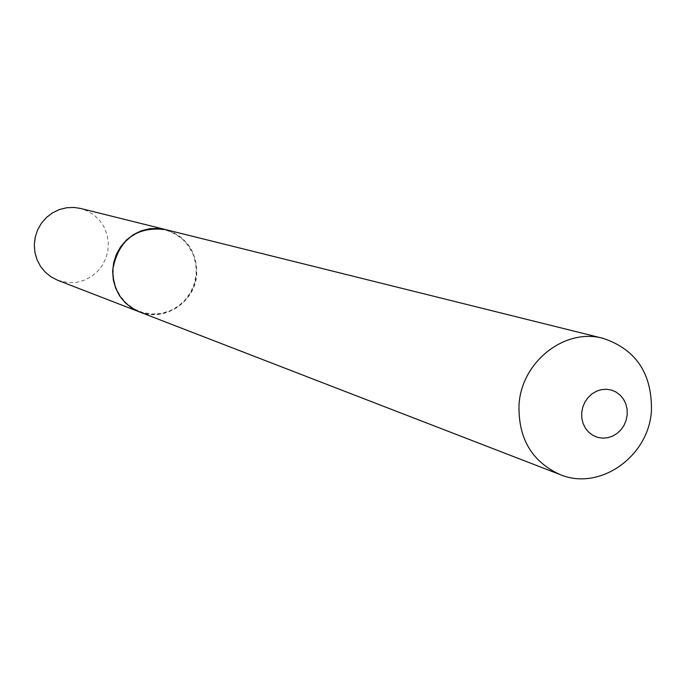<?xml version="1.0" encoding="UTF-8"?>
<svg xmlns="http://www.w3.org/2000/svg" width="686" height="686" viewBox="0 0 686 686"><rect width="100%" height="100%" fill="white"/><g stroke="black" fill="none" stroke-linecap="round" stroke-linejoin="round"><path stroke-width="0.51" stroke-dasharray="3.43 2.57" d="M57.804 280.334L68.823 282.718L76.643 282.315L84.215 280.257L91.212 276.63L97.326 271.613L102.283 265.413L105.858 258.313L107.908 250.622L108.328 242.69L107.119 234.861L104.306 227.478L100.036 220.883L94.471 215.353L87.885 211.142L80.545 208.45M139.292 311.847L151.743 314.505L160.618 314.025L169.21 311.641L177.16 307.482L184.105 301.72L189.739 294.62L193.829 286.499L196.179 277.71L196.693 268.638L195.347 259.694L192.2 251.256L187.381 243.719L181.104 237.407L173.644 232.605L165.335 229.527M139.344 311.873C164.503 322.506 195.536 301.874 196.736 273.963C196.813 251.308 186.369 236.507 165.386 229.544M196.179 273.903L195.844 264.402L193.461 255.252L189.147 246.891L183.111 239.757L175.642 234.2L167.127 230.496L157.969 228.85L148.648 229.338L139.618 231.954L131.335 236.559L124.235 242.93L118.669 250.742L114.931 259.608L113.199 269.066L113.567 278.645L116.011 287.863L120.41 296.241L126.524 303.358L134.062 308.863L142.619 312.49L151.778 314.051L161.073 313.485L170.042 310.818L178.24 306.188L185.254 299.833L190.751 292.073L194.455 283.284L196.179 273.903"/><path stroke-width="1.03" d="M165.335 229.527L80.545 208.45L74.131 207.455L66.636 207.747L59.322 209.564L52.505 212.849L46.459 217.462L41.426 223.207L37.627 229.861L35.218 237.142L34.3 244.739L34.909 252.362L37.01 259.677L40.525 266.382L45.302 272.213L51.141 276.93L57.804 280.334L139.292 311.847M165.275 229.518L158.003 228.395L149.488 228.747L141.187 230.848L133.427 234.621L126.541 239.92L120.813 246.514L116.474 254.137L113.713 262.472L112.65 271.184L113.31 279.897L115.685 288.266L119.656 295.932L125.066 302.586L131.686 307.954L139.241 311.83M627.218 414.747L627.107 409.293L625.872 404.063L623.565 399.303L620.298 395.273L616.242 392.152L611.595 390.111L606.587 389.254L601.468 389.631L596.494 391.209L591.915 393.918L587.979 397.631L584.866 402.15L582.74 407.261L581.702 412.689L581.822 418.168L583.074 423.416L585.407 428.184L588.699 432.214L592.781 435.31L597.446 437.325L602.454 438.157L607.564 437.762L612.521 436.159L617.066 433.441L620.984 429.736L624.071 425.226L626.189 420.149L627.218 414.747M651.426 410.785C652.146 373.596 636.051 349.457 603.148 338.37C565.032 327.608 521.463 361.668 519.028 404.714C518.136 438.337 531.813 461.618 560.068 474.575C599.624 491.33 648.853 456.584 651.426 410.785M603.148 338.37L165.386 229.544C136.334 226.311 118.824 239.491 112.847 269.075C112.555 289.423 121.388 303.692 139.344 311.873L560.068 474.575"/></g></svg>
